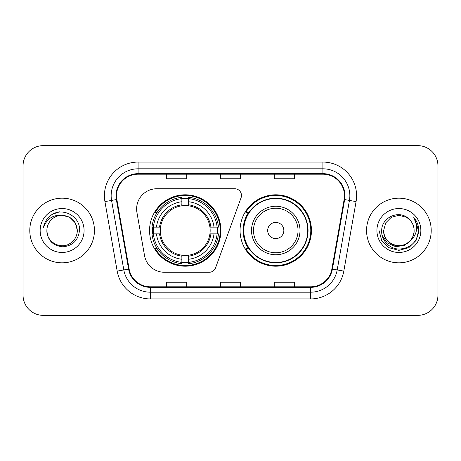 <?xml version="1.0" encoding="UTF-8"?>
<svg xmlns="http://www.w3.org/2000/svg" width="461" height="461" viewBox="0 0 461 461"><rect width="100%" height="100%" fill="white"/><g stroke="black" fill="none" stroke-linecap="round" stroke-linejoin="round"><path stroke-width="0.69" d="M136.623 208.948A20.203 20.203 0 0 0 136.929 212.458L144.529 255.561A20.203 20.203 0 0 0 164.427 272.261L209.236 272.261A6.736 6.736 0 0 0 215.569 267.829L241.063 197.781A6.736 6.736 0 0 0 234.735 188.739L156.826 188.739A20.203 20.203 0 0 0 136.623 208.948M240.066 230.5A35.699 35.699 0 0 0 275.764 266.199A35.699 35.699 0 0 0 311.457 230.5A35.699 35.699 0 0 0 275.764 194.801A35.699 35.699 0 0 0 240.066 230.5M149.543 230.5A35.699 35.699 0 0 0 185.236 266.199A35.699 35.699 0 0 0 220.934 230.5A35.699 35.699 0 0 0 185.236 194.801A35.699 35.699 0 0 0 149.543 230.5M152.747 233.865A32.668 32.668 0 0 1 152.747 227.135M248.623 248.686A32.668 32.668 0 0 1 248.623 212.314M23.05 165.839L23.05 295.161A20.203 20.203 0 0 0 43.253 315.364L417.747 315.364A20.203 20.203 0 0 0 437.95 295.161L437.95 165.839A20.203 20.203 0 0 0 417.747 145.636L43.253 145.636A20.203 20.203 0 0 0 23.05 165.839L23.05 295.161M29.786 230.5A32.328 32.328 0 0 0 62.114 262.828A32.328 32.328 0 0 0 94.447 230.5A32.328 32.328 0 0 0 62.114 198.172A32.328 32.328 0 0 0 29.786 230.5A32.328 32.328 0 0 0 62.114 262.828A32.328 32.328 0 0 0 94.447 230.5A32.328 32.328 0 0 0 62.114 198.172A32.328 32.328 0 0 0 29.786 230.5M366.553 230.5A32.328 32.328 0 0 0 398.886 262.828A32.328 32.328 0 0 0 431.214 230.5A32.328 32.328 0 0 0 398.886 198.172A32.328 32.328 0 0 0 366.553 230.5A32.328 32.328 0 0 0 398.886 262.828A32.328 32.328 0 0 0 431.214 230.5A32.328 32.328 0 0 0 398.886 198.172A32.328 32.328 0 0 0 366.553 230.5M116.535 195.746A21.552 21.552 0 0 1 138.093 174.195L322.907 174.195A21.552 21.552 0 0 1 344.137 199.486L331.88 268.999A21.552 21.552 0 0 1 310.651 286.805L150.349 286.805A21.552 21.552 0 0 1 129.12 268.999L116.864 199.486A21.552 21.552 0 0 1 116.535 195.746M115.999 195.746A22.093 22.093 0 0 0 116.333 199.584L128.59 269.091A22.093 22.093 0 0 0 150.349 287.347L310.651 287.347A22.093 22.093 0 0 0 332.41 269.091L344.667 199.584A22.093 22.093 0 0 0 322.907 173.653L138.093 173.653A22.093 22.093 0 0 0 115.999 195.746M104.924 201.595A33.676 33.676 0 0 1 138.093 162.07L322.907 162.07A33.676 33.676 0 0 1 356.076 201.595L343.82 271.103A33.676 33.676 0 0 1 310.651 298.93L150.349 298.93A33.676 33.676 0 0 1 117.18 271.103L104.924 201.595L111.556 200.426A26.94 26.94 0 0 1 138.093 168.807L322.907 168.807A26.94 26.94 0 0 1 349.444 200.426L337.187 269.933A26.94 26.94 0 0 1 310.651 292.193L150.349 292.193A26.94 26.94 0 0 1 123.813 269.933L111.556 200.426A26.94 26.94 0 0 1 111.147 195.746M417.747 145.636L43.253 145.636M43.253 315.364L417.747 315.364M437.95 295.161L437.95 165.839M220.398 174.195L220.398 178.753L240.602 178.753L240.602 174.195M166.513 174.195L166.513 178.753L186.722 178.753L186.722 174.195M274.278 174.195L274.278 178.753L294.487 178.753L294.487 174.195M240.602 286.805L240.602 282.247L220.398 282.247L220.398 286.805M186.722 286.805L186.722 282.247L166.513 282.247L166.513 286.805M294.487 286.805L294.487 282.247L274.278 282.247L274.278 286.805M77.339 230.5C77.137 236.239 74.596 240.636 69.726 243.685C60.235 249.764 46.371 241.76 46.889 230.5C47.592 240.498 52.952 245.932 62.961 246.808C72.775 245.742 78.284 240.308 79.476 230.5C80.658 215.938 61.739 206.499 50.543 215.592C46.578 218.762 44.21 222.842 43.432 227.832C46.567 218.9 52.796 214.717 62.114 215.275L69.726 217.315L75.299 222.888L77.339 230.5C77.137 236.239 74.596 240.636 69.726 243.685C60.235 249.764 46.371 241.76 46.889 230.5C46.371 241.76 60.235 249.764 69.726 243.685C74.596 240.636 77.137 236.239 77.339 230.5C77.137 236.239 74.596 240.636 69.726 243.685C60.235 249.764 46.371 241.76 46.889 230.5C46.371 241.76 60.235 249.764 69.726 243.685C74.596 240.636 77.137 236.239 77.339 230.5L75.299 222.888L69.726 217.315L62.114 215.275L69.726 217.315L75.299 222.888L77.339 230.5C76.44 221.251 71.363 216.174 62.114 215.275A15.225 15.225 0 0 0 46.889 230.5M40.153 230.5A21.961 21.961 0 0 0 62.114 252.461A21.961 21.961 0 0 0 84.075 230.5A21.961 21.961 0 0 0 62.114 208.539A21.961 21.961 0 0 0 40.153 230.5M50.531 215.598L52.681 214.158L59.711 211.783M188.607 262.384L188.607 263.738A33.405 33.405 0 0 0 218.474 233.865L217.119 233.865A32.063 32.063 0 0 1 188.607 262.384L188.607 259.266A28.962 28.962 0 0 0 214.002 233.865L209.928 233.865A24.923 24.923 0 0 0 188.607 205.808L188.607 198.616A32.063 32.063 0 0 1 217.119 227.135L218.474 227.135A33.405 33.405 0 0 0 188.607 197.262L188.607 198.616M153.357 233.865L152.003 233.865A33.405 33.405 0 0 0 181.87 263.738L181.87 262.384A32.063 32.063 0 0 1 153.357 233.865L156.475 233.865A28.962 28.962 0 0 0 181.87 259.266L181.87 255.192A24.923 24.923 0 0 0 209.928 233.865L210.925 233.865A25.908 25.908 0 0 1 188.607 256.189L188.607 259.266M181.87 198.616L181.87 197.262A33.405 33.405 0 0 0 152.003 227.135L153.357 227.135A32.063 32.063 0 0 1 181.87 198.616L181.87 201.734A28.962 28.962 0 0 0 156.475 227.135L160.543 227.135A24.923 24.923 0 0 0 181.87 255.192L181.87 256.189A25.908 25.908 0 0 1 159.552 233.865L156.475 233.865M153.421 233.865A31.993 31.993 0 0 1 153.421 227.135M188.607 198.685A31.993 31.993 0 0 0 181.87 198.685M217.056 227.135A31.993 31.993 0 0 1 217.056 233.865M217.119 227.135L214.002 227.135A28.962 28.962 0 0 0 188.607 201.734M214.002 233.865L217.119 233.865M181.87 259.266L181.87 262.384M209.928 227.135L214.002 227.135M188.607 255.233L188.607 256.189M181.87 255.192A24.923 24.923 0 0 1 160.543 233.865L159.552 233.865M188.607 262.315A31.993 31.993 0 0 1 181.87 262.315M156.475 227.135L153.357 227.135M181.87 205.767L181.87 201.734M188.607 205.808A24.923 24.923 0 0 0 160.543 227.135L159.552 227.135A25.908 25.908 0 0 1 181.87 204.811M188.607 205.767L188.607 204.811A25.908 25.908 0 0 1 210.925 227.135M157.213 212.314L155.305 212.314A35.024 35.024 0 0 1 220.26 230.5A35.024 35.024 0 0 1 155.305 248.686L157.213 248.686M283.843 230.5A8.085 8.085 0 0 0 275.764 222.415A8.085 8.085 0 0 0 267.68 230.5A8.085 8.085 0 0 0 275.764 238.585A8.085 8.085 0 0 0 283.843 230.5M300.007 230.5A24.249 24.249 0 0 0 275.764 206.251A24.249 24.249 0 0 0 251.516 230.5A24.249 24.249 0 0 0 275.764 254.749A24.249 24.249 0 0 0 300.007 230.5A24.249 24.249 0 0 1 275.764 254.749A24.249 24.249 0 0 1 251.516 230.5M307.752 230.5A31.993 31.993 0 0 0 275.764 198.507A31.993 31.993 0 0 0 243.771 230.5A31.993 31.993 0 0 0 275.764 262.493A31.993 31.993 0 0 0 307.752 230.5M310.783 230.5A35.024 35.024 0 0 1 245.828 248.686L249.073 248.686A32.293 32.293 0 0 0 308.057 230.575A32.293 32.293 0 0 0 249.073 212.314L245.828 212.314A35.024 35.024 0 0 1 310.783 230.5M414.111 230.5C414.629 241.76 400.765 249.764 391.274 243.685C386.404 240.636 383.863 236.239 383.661 230.5L385.701 222.888L391.274 217.315L398.886 215.275L406.498 217.315L408.861 218.998C399.514 209.202 381.524 217.269 381.696 230.5C380.982 240.29 389.672 249.13 399.376 249.061C410.307 248.272 416.75 242.463 418.709 231.641L418.744 230.5C418.686 225.504 417.021 221.119 413.753 217.344C416.243 221.418 417.113 225.804 416.381 230.5C415.672 234.493 413.73 237.755 410.555 240.285A15.225 15.225 0 0 0 414.111 230.5C413.903 236.239 411.368 240.636 406.498 243.685C397.007 249.764 383.137 241.76 383.661 230.5L385.701 222.888L391.274 217.315L398.886 215.275L406.498 217.315L408.861 218.998A15.225 15.225 0 0 1 414.111 230.5C414.629 241.76 400.765 249.764 391.274 243.685C386.404 240.636 383.863 236.239 383.661 230.5C382.866 244.221 402.47 251.205 410.555 240.285M411.523 239.466L404.649 245.413L395.642 246.67L387.349 242.918L382.169 235.438M376.925 230.5A21.961 21.961 0 0 0 398.886 252.461A21.961 21.961 0 0 0 420.847 230.5A21.961 21.961 0 0 0 398.886 208.539A21.961 21.961 0 0 0 376.925 230.5M413.753 217.344L418.732 231.076L417.81 224.484L418.732 231.076L417.81 224.484L418.732 231.076L413.903 217.511L418.732 231.076L413.903 217.511L418.744 230.5L416.081 240.429L408.815 247.695L398.886 250.358L388.957 247.695L381.691 240.429L379.028 230.5M413.903 217.511L418.732 231.088M322.907 162.07L322.907 173.653M111.556 200.426L116.333 199.584M150.349 298.93L150.349 287.347M310.651 287.347L310.651 298.93M332.41 269.091L343.82 271.103M117.18 271.103L128.59 269.091M344.667 199.584L356.076 201.595M138.093 162.07L138.093 173.653M188.607 255.192A24.923 24.923 0 0 0 209.928 233.865M217.356 233.865A32.293 32.293 0 0 0 217.356 227.135M188.607 198.38A32.293 32.293 0 0 0 181.87 198.38M181.87 262.62A32.293 32.293 0 0 0 188.607 262.62M298.037 230.5A22.272 22.272 0 0 0 275.764 208.228A22.272 22.272 0 0 0 253.487 230.5A22.272 22.272 0 0 0 275.764 252.772A22.272 22.272 0 0 0 298.037 230.5"/></g></svg>
